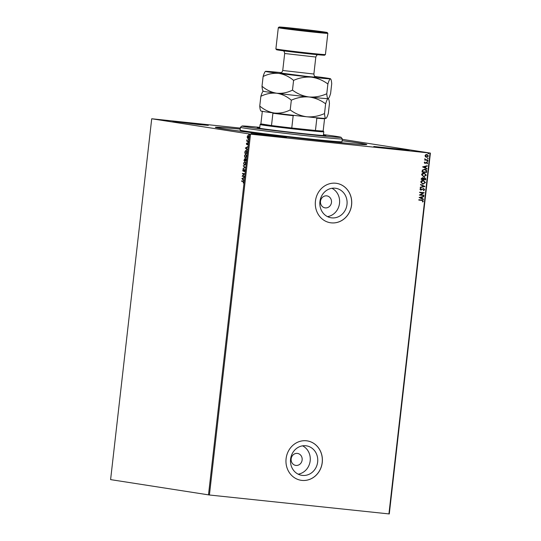 <?xml version="1.0" encoding="UTF-8"?>
<svg xmlns="http://www.w3.org/2000/svg" width="541" height="541" viewBox="0 0 541 541"><rect width="100%" height="100%" fill="white"/><g stroke="black" fill="none" stroke-linecap="round" stroke-linejoin="round"><path stroke-width="0.81" d="M342.128 140.694A76.213 1.42 -173.5 0 1 366.764 144.582A76.213 1.42 -173.5 0 1 322.044 140.768A76.213 1.42 -173.5 0 1 215.345 127.331A76.213 1.42 -173.5 0 1 240.224 129.083M325.303 207.886A6.052 5.518 98.9 0 0 331.457 202.591A6.052 5.518 98.9 0 0 326.92 195.889A6.052 5.518 98.9 0 0 326.669 195.862A6.052 5.518 98.9 0 0 320.515 201.157A6.052 5.518 98.9 0 0 325.053 207.859A6.052 5.518 98.9 0 0 325.303 207.886M295.961 465.436A6.052 5.518 98.9 0 0 302.115 460.141A6.052 5.518 98.9 0 0 297.577 453.439A6.052 5.518 98.9 0 0 297.327 453.405A6.052 5.518 98.9 0 0 291.173 458.707A6.052 5.518 98.9 0 0 295.711 465.402A6.052 5.518 98.9 0 0 295.961 465.436M302.426 475.417A14.932 13.606 98.9 0 0 317.608 462.352A14.932 13.606 98.9 0 0 306.416 445.838A14.932 13.606 98.9 0 0 305.807 445.757A14.932 13.606 98.9 0 0 290.625 458.829A14.932 13.606 98.9 0 0 301.81 475.336A14.932 13.606 98.9 0 0 302.426 475.417M298.165 474.173A14.932 13.606 98.9 0 0 310.088 461.52A14.932 13.606 98.9 0 0 302.588 445.838M331.768 217.867A14.932 13.606 98.9 0 0 346.95 204.802A14.932 13.606 98.9 0 0 335.758 188.288A14.932 13.606 98.9 0 0 335.15 188.207A14.932 13.606 98.9 0 0 319.968 201.279A14.932 13.606 98.9 0 0 331.16 217.793A14.932 13.606 98.9 0 0 331.768 217.867M327.515 216.623A14.932 13.606 98.9 0 0 339.43 203.971A14.932 13.606 98.9 0 0 331.937 188.288M331.261 222.858A19.943 18.178 98.9 0 0 351.542 205.404A19.943 18.178 98.9 0 0 336.59 183.345A19.943 18.178 98.9 0 0 335.772 183.237A19.943 18.178 98.9 0 0 315.491 200.697A19.943 18.178 98.9 0 0 330.443 222.757A19.943 18.178 98.9 0 0 331.261 222.858M330.416 222.75A19.943 18.178 98.9 0 0 331.2 222.851A19.943 18.178 98.9 0 0 351.481 205.411A19.943 18.178 98.9 0 0 336.563 183.338M301.919 480.408A19.943 18.178 98.9 0 0 322.199 462.954A19.943 18.178 98.9 0 0 307.247 440.895A19.943 18.178 98.9 0 0 306.429 440.787A19.943 18.178 98.9 0 0 286.148 458.241A19.943 18.178 98.9 0 0 301.1 480.3A19.943 18.178 98.9 0 0 301.919 480.408M301.067 480.3A19.943 18.178 98.9 0 0 301.858 480.401A19.943 18.178 98.9 0 0 322.138 462.961A19.943 18.178 98.9 0 0 307.22 440.888M276.052 136.697L286.5 137.583L278.439 136.386L251.119 133.553L276.052 136.697M197.857 124.491L208.312 125.377L200.251 124.18L172.924 121.346L197.857 124.491M398.737 149.627L409.185 150.513L401.124 149.316L373.804 146.483L398.737 149.627M342.284 139.348L430.399 153.096L389.283 513.95L209.421 495.001L110.601 479.617L151.717 118.763L250.537 134.154L209.421 495.001M247.284 137.894L247.521 135.838L248.089 135.548L248.691 137.062L247.771 138.34L247.453 137.644M247.595 136.163L248.089 135.548M248.177 141.377L246.696 141.147L246.872 139.821L247.217 140.782L248.218 140.998L248.177 141.377L246.696 141.147M246.365 143.784L246.662 143.081L246.71 144.19L247.555 143.223L247.602 144.846L247.521 143.602L246.669 144.569L246.547 143.805M246.926 152.359L246.791 153.509L244.762 153.191L245.059 151.27L246.148 150.303L246.926 152.359M245.952 160.873L243.923 160.555L244.64 158.797L245.019 159.325L245.621 158.621L245.952 160.873M245.195 167.541L242.983 168.812L244.708 167.433L243.355 165.573L245.195 167.541M244.207 176.177L244.167 176.555L242.138 176.238L243.93 173.999L242.422 173.762L242.463 173.384L244.491 173.702L242.699 175.94L244.207 176.177M242.916 181.465L241.57 181.255L241.611 180.877L242.977 181.093L243.585 182.107L243.247 183.007L243.173 181.492L241.57 181.255M208.488 494.893L249.597 134.04M241.861 178.652L244.079 177.32L243.322 178.145L243.166 179.531L243.707 180.559L241.874 178.591M244.89 170.692L244.316 171.734L244.41 169.942L243.132 171.287L242.76 170.334L243.213 169.428L243.166 170.909L244.458 169.556L244.89 170.692M244.431 165.289L243.565 163.24L244.85 161.475L245.702 163.544L244.451 165.289M245.269 157.925L244.404 155.876L245.688 154.111L246.54 156.173L245.296 157.925M245.35 148.045L247.568 146.712L246.811 147.537L246.655 148.924L247.196 149.952L245.357 147.984M247.893 142.56L247.967 141.931L247.893 142.56M248.224 139.646L248.299 139.01L248.224 139.646M248.772 134.878L248.84 134.242L248.772 134.878M151.717 118.763L240.339 128.095M426.91 154.483L428.452 156.058L426.592 157.275L425.463 156.782L425.037 155.693L425.699 154.726L427.045 154.496M426.795 154.462L428.337 156.038L426.457 157.255M427.904 160.373L424.604 160.021L425.131 159.69L424.807 158.696L425.713 159.69L427.945 159.987L427.904 160.373L424.604 160.014M424.773 158.729L425.591 159.676L426.835 159.872M426.788 162.178L427.654 163.084L427.12 163.822L426.761 162.564L425.023 163.47L424.245 162.658L424.793 161.969L425.05 163.091L426.869 162.192M424.739 162.009L424.536 162.658L425.03 163.084M426.761 162.564L424.955 163.463M424.665 169.218C425.977 169.299 426.639 170.009 426.653 171.348L426.524 172.498L422 172.018L422.386 170.111L424.854 169.245M422.494 177.664L423.4 178.232L424.644 177.57L425.794 178.875L425.686 179.862L421.162 179.389L421.243 178.686L422.582 177.678M424.922 186.53L420.222 187.639L420.269 187.227L423.833 186.381L420.546 184.819L420.594 184.4L424.922 186.53L420.229 187.592M423.941 195.166L423.894 195.544L419.376 195.071L423.028 192.948L419.66 192.596L419.701 192.211L424.218 192.691L420.573 194.814L423.941 195.166M421.899 200.028L423.38 201.103L422.751 201.982L422.426 201.752L422.913 201.056L421.811 200.407L418.802 200.089L418.849 199.703L422.311 200.082M422.122 200.44L418.808 200.082M388.925 513.93L430.041 153.076L250.537 134.154M419.099 197.485L423.806 196.309L423.759 196.721L422.257 197.08L422.095 198.473L423.488 199.135L423.441 199.548L419.099 197.485M423.508 188.883L420.77 190.134L419.931 189.161L420.803 188.282L421.054 188.606L420.398 189.208L420.912 189.769L423.576 188.511L424.678 189.681L423.569 190.696L423.373 190.358L424.212 189.661L423.529 188.89L420.803 190.141M423.218 180.369L425.382 182.52L422.92 184.197L420.742 182.067C421.168 180.782 422.034 180.227 423.333 180.39L425.497 182.533L422.751 184.177M424.056 173.005L426.22 175.156L423.759 176.833L421.581 174.702C422.007 173.418 422.873 172.856 424.171 173.019L426.335 175.169L423.589 176.812M422.589 166.878L427.295 165.702L427.248 166.121L425.74 166.472L425.584 167.866L426.977 168.528L426.93 168.941L422.589 166.878M427.417 161.536L427.106 161.184L427.518 160.907L427.863 161.265L427.106 161.184M427.518 160.907L427.863 161.265L427.329 161.522M427.755 158.614L427.437 158.263L427.85 157.986L428.195 158.344L427.437 158.263M427.85 157.986L428.195 158.344L427.667 158.601M428.296 153.854L427.985 153.502L428.398 153.225L428.736 153.583L427.985 153.502M428.398 153.225L428.736 153.583L428.208 153.84M430.041 153.076L430.399 153.096M421.784 200.008L423.38 201.103M423.265 201.083L422.636 201.962M422.068 200.434L421.696 200.386M423.691 196.336L423.759 196.721M423.644 196.708L422.257 197.08M422.142 197.059L422.095 198.473M421.98 198.452L423.488 199.135M423.373 199.115L423.326 199.494M421.77 197.195L420.08 197.553L421.649 198.263L421.77 197.195L420.195 197.566L421.649 198.263M423.819 195.152L423.894 195.544M423.779 195.531L419.376 195.064M419.66 192.589L423.028 192.948M424.097 192.758L420.573 194.814M423.461 188.491L424.678 189.681M424.563 189.668L423.447 190.675M420.932 188.593L420.398 189.208M420.283 189.194L420.797 189.756M420.587 184.44L424.928 186.469M423.38 180.782L421.087 182.08L422.846 183.798M423.177 180.748L421.209 182.101L422.758 183.784M422.961 183.818L425.03 182.5L423.326 180.768M424.529 177.549L425.679 178.855L425.686 179.862M425.564 179.842L421.162 179.382M422.379 177.644L423.4 178.232M424.57 177.942L423.61 178.442L423.468 179.24L425.26 179.436L424.604 177.948L423.725 178.462L423.583 179.254M422.338 178.03L421.554 179.037L423.116 179.206L422.406 178.036L421.669 179.057M424.218 173.418L421.933 174.716L423.684 176.434M424.016 173.384L422.048 174.729L423.596 176.42M423.806 176.454L425.868 175.135L424.164 173.404M424.55 169.198C425.862 169.279 426.524 169.989 426.538 171.328L426.653 171.348M426.538 171.328L426.524 172.498M426.409 172.478L422 172.018M424.732 169.61L422.677 170.341L422.393 171.673L426.105 172.065L426.152 170.625L424.624 169.597L422.792 170.354L422.507 171.686M427.174 165.729L427.248 166.121M427.133 166.101L425.74 166.472M425.625 166.459L425.584 167.866M425.469 167.845L426.977 168.528M426.856 168.508L426.815 168.887M425.26 166.587L423.569 166.946L425.138 167.656L425.26 166.587L423.684 166.959L425.138 167.656M424.536 162.658L424.935 163.071L424.536 162.658M426.673 162.165L427.654 163.084M427.539 163.064L426.998 163.801M427.404 160.887L427.742 161.245M425.591 159.676L426.721 159.852L425.591 159.676M427.83 159.974L427.789 160.352M427.735 157.965L428.08 158.324M426.903 154.868L425.327 155.72L426.524 156.876M426.754 154.848L425.442 155.74L426.484 156.87M426.639 156.897L428.046 156.018L426.849 154.861M428.283 153.204L428.621 153.563M241.827 181.282L241.868 180.917M243.639 182.107L243.173 181.492M242.131 178.618L244.059 177.509M243.734 180.342L242.125 178.679M243.098 178.273L242.354 178.699L242.977 179.335L243.308 178.293M244.167 176.542L242.138 176.238M242.409 176.19L243.93 173.999M244.194 174.026L242.422 173.762M242.679 173.789L242.72 173.424M244.512 171.436L244.938 170.713L244.41 169.942M243.389 171.314L243.017 170.361L243.47 169.455M243.714 170.746L243.707 170.28M243.971 170.307L244.715 169.583M243.288 168.427L244.708 167.433M244.965 167.46L243.308 165.986M244.593 165.296L243.863 164.254M245.655 162.489L244.809 161.86L243.565 163.24M244.045 162.368L244.945 161.495M243.775 163.254L244.471 164.91L245.465 164.457M245.702 163.544L244.809 161.86M244.471 164.91L245.492 163.524M245.952 160.86L243.923 160.555M244.187 160.582L244.228 160.217M244.262 159.886L244.897 158.824M245.276 159.352L245.885 158.655M246.06 159.25L245.58 159.007L245.059 160.15L244.6 159.176L244.18 160.21L244.85 160.116M245.107 160.143L244.6 159.176M246.047 160.048L245.58 159.007M245.999 160.481L245.837 160.021M245.032 160.339L245.79 160.461M245.431 157.925L244.701 156.89M244.89 155.003L245.783 154.131M246.493 155.125L245.648 154.489L244.613 155.889L245.31 157.539L246.304 157.093M246.54 156.18L245.648 154.489M245.31 157.539L246.331 156.16M246.791 153.495L244.762 153.191M245.026 153.218L245.066 152.853M246.412 150.33L245.059 151.27M247 151.683L246.304 150.709M246.365 150.716L245.229 151.507L245.019 152.839L246.628 153.096L246.331 150.709M245.614 148.011L247.548 146.902M247.223 149.735L245.607 148.072M246.588 147.666L245.844 148.092L246.466 148.734L246.791 147.686M247.109 144.143L247.311 143.311M247.961 144.136L247.521 143.602M246.933 144.596L246.622 143.811M248.15 142.587L247.758 142.222M246.953 141.174L246.994 140.802M247.041 140.126L246.953 140.802M248.488 139.673L248.096 139.301M248.657 136.251L248.049 135.933L247.156 136.826M247.778 135.865L248.346 135.575M248.028 138.368L247.548 137.921M247.338 136.853L247.812 137.962L248.502 137.786M248.691 137.056L248.049 135.933M247.812 137.962L248.508 137.035M249.029 134.905L248.637 134.533M259.775 127.351A49.86 0.933 6.5 0 0 242.016 126.026A49.86 0.933 6.5 0 0 242.023 126.073A49.86 0.933 6.5 0 0 292.688 132.755A49.86 0.933 6.5 0 0 341.073 137.313A49.86 0.933 6.5 0 0 341.053 137.299A49.86 0.933 6.5 0 0 323.464 134.608M341.073 137.313L342.325 138.888A51.28 0.96 -173.5 0 1 342.331 138.909A51.28 0.96 -173.5 0 1 292.086 134.148A51.28 0.96 -173.5 0 1 240.447 127.331A51.28 0.96 -173.5 0 1 240.427 127.297A51.28 0.96 -173.5 0 1 240.441 127.277L242.016 126.026M323.41 135.074A34.543 0.642 -173.5 0 1 325.844 135.575A34.543 0.642 -173.5 0 1 292.018 132.389A34.543 0.642 -173.5 0 1 257.232 127.798A34.543 0.642 -173.5 0 1 257.218 127.777A34.543 0.642 -173.5 0 1 259.721 127.818M342.122 140.728A74.786 1.393 -173.5 0 1 365.331 144.352A74.786 1.393 -173.5 0 1 365.364 144.4A74.786 1.393 -173.5 0 1 292.086 137.455A74.786 1.393 -173.5 0 1 216.785 127.514A74.786 1.393 -173.5 0 1 216.752 127.466A74.786 1.393 -173.5 0 1 240.218 129.116M240.427 127.297L240.103 130.124A51.28 0.96 6.5 0 0 240.13 130.158A51.28 0.96 6.5 0 0 291.761 136.974A51.28 0.96 6.5 0 0 342.007 141.735L342.331 138.909M323.16 130.983L323.782 131.767A32.054 0.595 -173.5 0 1 323.788 131.774A32.054 0.595 -173.5 0 1 304.975 130.185A32.054 0.595 -173.5 0 1 260.099 124.518A32.054 0.595 -173.5 0 1 260.106 124.511L260.89 123.889A31.337 0.588 6.5 0 0 271.508 125.546A31.337 0.588 6.5 0 0 291.775 128.001A31.337 0.588 6.5 0 0 304.766 129.427A31.337 0.588 6.5 0 0 315.444 130.496A31.337 0.588 6.5 0 0 323.16 130.99L324.566 118.682A31.337 0.588 -173.5 0 1 316.85 118.188L315.93 117.661M294.189 115.368L293.175 115.693L291.775 128.001L315.444 130.496L316.85 118.188M262.77 111.223L262.29 111.581L260.89 123.889L271.508 125.546L272.907 113.238L272.522 112.744M324.181 118.188L324.566 118.682M293.175 115.693A31.337 0.588 -173.5 0 1 272.907 113.238M325.411 54.567L324.627 55.189A24.217 0.453 -173.5 0 1 310.419 53.978A24.217 0.453 -173.5 0 1 276.512 49.711L275.883 48.92A24.927 0.467 6.5 0 0 275.883 48.92A24.927 0.467 6.5 0 0 310.784 53.316A24.927 0.467 6.5 0 0 325.411 54.567A24.927 0.467 6.5 0 0 325.418 54.553L327.839 33.326A24.927 0.467 -173.5 0 1 313.205 32.088A24.927 0.467 -173.5 0 1 278.297 27.686A24.927 0.467 -173.5 0 1 278.304 27.679L275.883 48.913M293.303 28.26A24.217 0.453 6.5 0 0 279.095 27.05A24.217 0.453 6.5 0 0 312.996 31.337A24.217 0.453 6.5 0 0 327.204 32.534A24.217 0.453 6.5 0 0 293.303 28.26M260.863 96.312C265.962 93.769 271.23 92.741 276.667 93.221C271.339 92.349 266.456 90.022 262.006 86.242C262.243 89.346 262.689 90.983 263.352 91.145C262.656 91.382 261.824 93.106 260.863 96.312L259.754 106.056C259.991 109.16 260.437 110.79 261.093 110.952M262.98 90.942L263.183 91.199A32.764 0.609 6.5 0 0 276.667 93.221C281.996 94.1 286.886 96.426 291.329 100.2L290.219 109.945C285.121 112.481 279.853 113.515 274.415 113.035C269.087 112.156 264.197 109.83 259.754 106.056M291.329 100.2C297.077 97.61 302.98 96.535 309.053 96.974C315.092 97.813 320.617 100.099 325.628 103.818L324.519 113.556C318.777 116.146 312.867 117.221 306.794 116.782C300.755 115.943 295.23 113.664 290.219 109.945M325.628 103.818C326.581 100.626 327.413 98.902 328.116 98.645C328.766 98.793 329.212 100.423 329.455 103.547L328.346 113.285C327.393 116.477 326.561 118.202 325.858 118.459C325.209 118.31 324.762 116.68 324.519 113.556M281.279 72.65A32.764 0.609 6.5 0 0 265.604 71.331A32.764 0.609 6.5 0 0 265.442 71.365A32.764 0.609 6.5 0 0 278.926 73.414A32.764 0.609 6.5 0 0 311.312 77.16A32.764 0.609 6.5 0 0 330.375 78.83C331.024 78.979 331.471 80.609 331.714 83.733L330.605 93.471C329.652 96.663 328.82 98.388 328.116 98.645C327.467 98.503 327.021 96.866 326.778 93.749C321.036 96.332 315.126 97.407 309.053 96.974C303.014 96.129 297.489 93.85 292.478 90.131C287.379 92.673 282.104 93.701 276.667 93.221A32.764 0.609 6.5 0 0 309.053 96.974A32.764 0.609 6.5 0 0 328.116 98.645L328.482 98.847L328.116 98.645A32.764 0.609 6.5 0 0 328.279 98.611M260.721 110.749L260.924 111.006A32.764 0.609 6.5 0 0 274.415 113.035A32.764 0.609 -173.5 0 0 306.794 116.782A32.764 0.609 6.5 0 0 325.858 118.459M265.604 71.331C264.914 71.574 264.082 73.299 263.115 76.504C268.221 73.961 273.489 72.927 278.926 73.414C284.255 74.286 289.144 76.612 293.587 80.386C299.329 77.803 305.239 76.727 311.312 77.16C317.351 78.005 322.882 80.284 327.887 84.004C328.84 80.812 329.672 79.094 330.375 78.83A32.764 0.609 6.5 0 0 330.537 78.776A32.764 0.609 6.5 0 0 317.053 76.754A32.764 0.609 6.5 0 0 314.821 76.47M330.375 78.83L330.74 79.04M327.887 84.004L326.778 93.749M293.587 80.386L292.478 90.131M263.115 76.504L262.006 86.242M327.204 32.534L327.832 33.319A24.927 0.467 -173.5 0 1 327.839 33.326M315.741 77.011A18.516 0.345 -173.5 0 1 305.516 76.261L280.258 72.967M317.648 54.709L316.573 55.412L315.816 57.042L284.681 53.498L282.74 70.479L313.881 74.029C314.483 77.721 315.369 76.355 315.843 77.045M260.099 124.518L259.666 128.298M323.788 131.774L323.356 135.554M279.095 27.05L278.304 27.679M315.816 57.042L313.881 74.029M284.681 53.498L284.309 51.74L283.423 50.807M280.15 72.974L280.15 72.974C280.772 72.406 281.293 73.968 282.74 70.479"/></g></svg>
